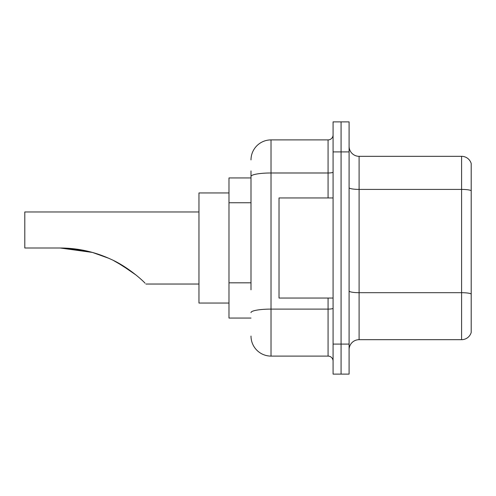 <?xml version="1.0" encoding="UTF-8"?>
<svg xmlns="http://www.w3.org/2000/svg" width="496" height="496" viewBox="0 0 496 496"><rect width="100%" height="100%" fill="white"/><g stroke="black" fill="none" stroke-linecap="round" stroke-linejoin="round"><path stroke-width="0.74" d="M251.001 195.746L251.001 170.934L251.001 177.94L228.985 177.94L228.985 318.06L251.001 318.06M251.001 289.825L251.001 170.934M333.076 344.088L333.076 374.114L341.081 374.114L341.081 344.088L341.081 374.114L349.091 374.114L349.091 344.088L341.081 344.088L341.081 151.912L341.081 344.088L333.076 344.088L333.076 151.912L341.081 151.912L341.081 121.886L341.081 151.912L349.091 151.912L349.091 344.088M349.091 151.912L349.091 121.886L333.076 121.886L333.076 151.912M251.001 159.923A20.02 20.02 0 0 1 271.021 139.903L271.021 356.097L328.073 356.097L328.073 298.046M271.021 139.903L328.073 139.903A5.003 5.003 0 0 0 333.076 134.9M333.076 361.1A5.003 5.003 0 0 0 328.073 356.097M271.021 356.097A20.02 20.02 0 0 1 251.001 336.077M349.091 349.692A10.007 10.007 0 0 1 359.098 339.679L461.59 339.679L461.59 156.321L359.098 156.321A10.007 10.007 0 0 1 349.091 146.308A10.007 10.007 0 0 0 359.098 156.321L359.098 339.679M471.2 163.525A10.007 10.007 0 0 0 461.59 156.321A10.007 10.007 0 0 1 471.2 163.525L471.2 332.475A10.007 10.007 0 0 1 461.59 339.679M471.2 190.793L471.2 293.948A10.007 1.736 180 0 0 461.59 292.696L359.098 292.696A10.007 1.736 -0 0 1 349.091 290.954M64.722 248.087L92.442 252.433L108.791 258.298M113.41 260.468L126.486 267.995M198.958 211.966L24.8 211.966L24.8 248L60.128 248C77.798 248.05 94.643 251.77 110.658 259.148C126.065 265.831 141.093 278.851 145.055 283.179C146.19 284.313 146.19 284.313 145.055 283.179M228.985 192.95L198.958 192.95L198.958 303.05L228.985 303.05M61.826 248.012L83.309 250.257M116.61 262.111L132.804 272.484M136.028 275.026L119.753 263.847M92.442 252.433L60.128 248M333.076 197.954L279.025 197.954L279.025 298.046L333.076 298.046M251.001 202.752L228.985 202.752M251.001 282.819L228.985 282.819M333.076 308.239A5.003 0.868 0 0 1 328.073 309.107L271.021 309.107A20.02 3.478 180 0 0 251.001 312.585M251.001 176.464A20.02 3.478 180 0 1 271.021 172.986L328.073 172.986L328.073 139.903M328.073 197.954L328.073 172.986A5.003 0.868 0 0 0 333.076 172.118M471.2 190.65A10.007 1.736 180 0 0 461.59 189.404L359.098 189.404A10.007 1.736 -0 0 1 349.091 187.662M145.911 284.034L198.958 284.034"/></g></svg>
